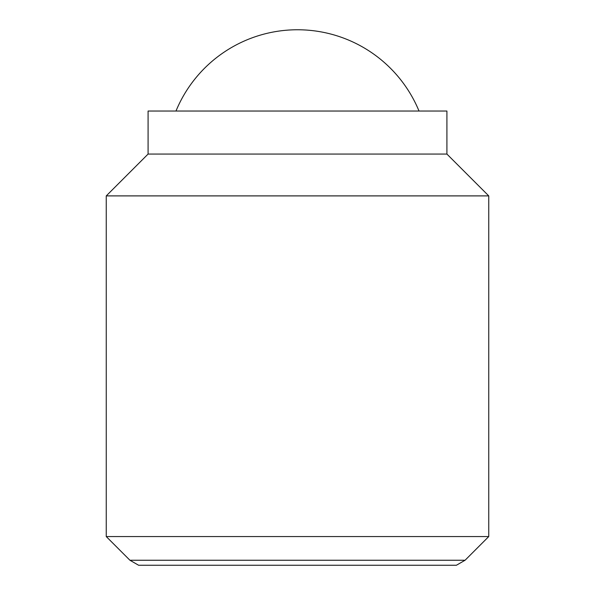 <?xml version="1.0" encoding="UTF-8"?>
<svg xmlns="http://www.w3.org/2000/svg" width="595" height="595" viewBox="0 0 595 595"><rect width="100%" height="100%" fill="white"/><g stroke="black" fill="none" stroke-linecap="round" stroke-linejoin="round"><path stroke-width="0.89" d="M419.021 111.034A131.488 131.488 0 0 0 175.979 111.034M106.252 536.564L129.926 560.245L465.074 560.245L488.748 536.564L488.748 195.896L446.912 154.06L446.912 111.034L148.088 111.034L148.088 154.06L106.252 195.896L106.252 536.564L488.748 536.564M465.074 560.245L456.395 565.25L138.605 565.25L129.926 560.245M446.912 154.06L148.088 154.06M488.748 195.896L106.252 195.896"/></g></svg>
